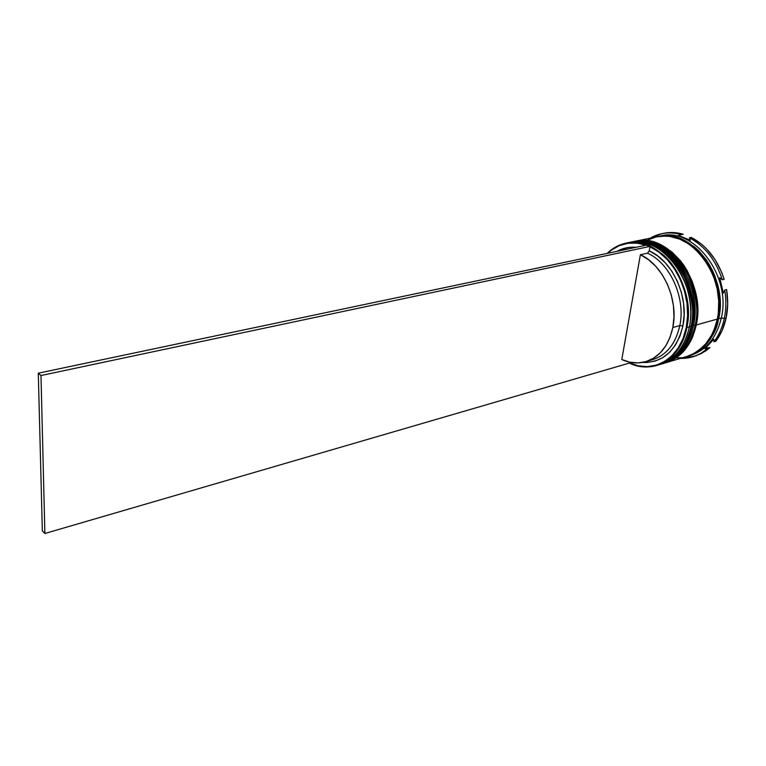 <?xml version="1.0" encoding="UTF-8"?>
<svg xmlns="http://www.w3.org/2000/svg" width="766" height="766" viewBox="0 0 766 766"><rect width="100%" height="100%" fill="white"/><g stroke="black" fill="none" stroke-linecap="round" stroke-linejoin="round"><path stroke-width="1.15" d="M660.991 364.195L661.135 364.156C676.608 359.015 686.671 346.414 691.315 326.335L691.315 326.335C689.659 342.421 679.595 355.022 661.135 364.156L660.857 364.233C679.318 355.108 689.381 342.498 691.037 326.412L689.486 326.297L691.037 326.412C686.393 346.491 676.33 359.101 660.857 364.233L660.024 364.472M691.593 326.019C701.503 283.468 664.084 233.19 630.399 242.257C648.936 237.757 672.692 252.589 683.215 273.759C692.454 295.772 695.155 313.304 691.315 326.335L691.315 326.335C701.407 283.544 663.442 233.027 630.399 242.257L630.265 242.286M630.121 242.315L629.279 242.506L630.121 242.315C663.165 233.084 701.129 283.611 691.037 326.412C694.877 313.371 692.177 295.848 682.937 273.826C672.414 252.656 648.658 237.814 630.121 242.315L630.399 242.257M665.089 362.969L665.233 362.921C680.715 357.789 690.788 345.207 695.442 325.186L695.442 325.186C693.776 341.224 683.703 353.806 665.233 362.921L664.955 363.007C683.435 353.892 693.508 341.31 695.174 325.263L693.632 325.148L695.174 325.263C690.511 345.294 680.438 357.866 664.955 363.007L664.132 363.247M695.729 324.87C705.668 282.434 668.278 232.328 634.593 241.395C653.139 236.895 676.885 251.669 687.389 272.773C696.62 294.709 699.301 312.183 695.442 325.186L695.442 325.186C705.572 282.51 667.655 232.165 634.593 241.395L634.459 241.424M634.315 241.453L633.482 241.635L634.315 241.453C667.368 232.222 705.295 282.577 695.174 325.263C699.023 312.26 696.342 294.786 687.112 272.84C676.608 251.736 652.852 236.953 634.315 241.453L634.593 241.395M647.433 242.717L653.388 244.249M718.498 318.666C716.842 332.616 708.253 344.441 692.751 354.141L699.77 350.033L706.989 343.245L712.849 334.55L717.072 324.277L718.498 318.666L717.474 318.436L718.498 318.666L719.456 312.825L719.877 300.674L719.341 294.489L716.794 282.261L714.812 276.335L709.527 265.189L702.7 255.375L694.628 247.284L690.233 243.981L680.974 239.04L671.389 236.416L662.983 236.081C681.683 234.272 702.977 250.176 712.016 269.881C719.954 290.304 722.118 306.563 718.498 318.666M656.73 365.468L659.21 364.731C674.683 359.589 684.737 346.969 689.371 326.881L686.872 327.57C682.247 347.697 672.203 360.336 656.73 365.468C647.586 368.073 638.356 367.23 629.058 362.95C653.072 374.976 681.041 359.359 686.872 327.57L686.259 327.494C680.495 358.948 652.9 374.507 629.087 362.768L638.107 365.784L647.232 366.617L656.146 365.2L664.505 361.533L671.983 355.702L678.274 347.898L683.109 338.371L686.259 327.494L687.59 315.678L687.016 303.403L684.555 291.166L680.313 279.475L674.453 268.809L667.243 259.588L658.98 252.167L649.999 246.824L649.271 250.875L647.5 253.201L640.395 254.733C662.963 264.643 678.791 299.678 672.826 327.494L679.835 325.569C685.838 297.878 670.058 263.035 647.5 253.201C670.058 263.035 685.838 297.878 679.835 325.569L682.899 325.952C689.18 297.198 672.73 260.995 649.271 250.875L657.601 255.882L665.271 262.815L671.954 271.403L677.383 281.333L681.319 292.2L683.598 303.566L684.124 314.97L682.899 325.952L679.988 336.073L675.516 344.939L669.685 352.236L662.743 357.693L654.968 361.15L646.686 362.519L642.54 362.414C663.078 362.873 676.531 350.723 682.899 325.952L679.835 325.569C675.172 345.428 664.974 357.042 649.233 360.422M645.834 361.638L652.766 359.599C666.698 355.022 675.717 343.675 679.835 325.569L672.826 327.494C668.737 345.686 659.727 357.071 645.805 361.648C637.887 363.869 629.882 363.161 621.781 359.541L640.395 254.733L647.5 253.201L649.271 250.875L649.999 246.824C675.258 257.548 693.058 296.557 686.259 327.494L686.872 327.57C691.947 302.426 682.056 271.643 663.787 255.317C643.143 239.155 624.28 238.513 607.179 253.402C612.58 248.107 618.823 244.708 625.908 243.186C658.923 233.946 696.936 284.646 686.872 327.57L689.371 326.881L687.418 334.378C681.577 350.952 671.753 361.179 657.965 365.076M661.948 363.907L669.484 360.681L677.268 354.869L683.827 346.96L688.864 337.251L692.138 326.105L693.498 313.993L692.866 301.402L690.243 288.878L688.222 282.817L682.86 271.394L675.966 261.321L667.828 253.01L658.808 246.786L649.29 242.86L639.677 241.357L631.241 242.085C664.285 232.854 702.24 283.334 692.138 326.105L693.517 325.722L692.138 326.105C687.495 346.175 677.431 358.766 661.948 363.907L663.318 363.496C678.8 358.364 688.864 345.772 693.517 325.722L691.765 332.559C686.077 349.2 676.368 359.57 662.638 363.697M692.933 356.784L701.646 353.413L710.005 347.553L705.505 348.358L710.005 347.553L708.177 348.099L700.919 353.356L695.279 355.999L680.438 358.373C690.769 358.689 700.009 355.261 708.177 348.099L705.026 348.75L713.74 339.242L713.941 341.808C718.91 335.259 722.367 327.455 724.32 318.378L721.313 318.005C716.354 338.333 705.773 350.866 689.572 355.615M666.047 362.682L686.949 356.429C702.47 351.288 712.6 338.85 717.34 319.106L696.275 324.966C691.602 344.968 681.529 357.54 666.047 362.682L673.582 359.465L677.613 356.832L684.833 349.947L690.664 341.119L692.981 336.073L696.275 324.966L717.34 319.106L718.297 313.237L718.719 301.038L717.139 288.648L713.625 276.593L711.183 270.858L705.074 260.277L697.548 251.229L688.96 244.095L679.662 239.126L670.049 236.493L665.252 236.072L656.768 236.828M688.27 356.037L690.894 355.252C706.424 350.11 716.564 337.691 721.313 318.005L718.671 318.742C713.922 338.467 703.791 350.895 688.27 356.037L695.825 352.82L699.865 350.215L707.114 343.398L710.245 339.261L715.329 329.696L718.671 318.742L721.313 318.005C731.654 276.038 693.986 226.793 660.838 235.985L658.147 236.541C691.296 227.349 728.983 276.708 718.671 318.742L719.628 312.873L720.05 300.684L718.479 288.303L714.965 276.267L712.524 270.532L706.415 259.961L698.898 250.932L694.714 247.112L685.723 241.041L681.003 238.839L671.399 236.215L666.602 235.794L658.147 236.541M659.497 236.292C692.809 225.635 731.856 275.32 721.313 318.005L724.32 318.378C726.206 309.272 726.34 299.822 724.732 290.046L726.58 289.567L724.732 290.046C726.34 299.822 726.206 309.272 724.32 318.378L726.158 317.871C728.054 308.765 728.188 299.334 726.58 289.567L727.69 303.968L726.158 317.871L722.108 330.519L715.779 341.272C720.749 334.732 724.205 326.929 726.158 317.871L724.32 318.378C722.367 327.455 718.91 335.259 713.941 341.808L715.779 341.272L713.941 341.808L713.74 339.242L705.026 348.75L710.005 347.553L705.515 351.087L695.614 355.97M629.221 362.059L629.02 363.18L629.221 362.059M640.395 254.733L648.409 259.626L655.792 266.357L662.226 274.688L667.445 284.31L671.246 294.833L673.448 305.835L673.975 316.865L672.826 327.494L670.039 337.289L665.759 345.868L660.168 352.925L653.513 358.22L646.044 361.571L638.078 362.902L629.891 362.203L621.781 359.541L640.395 254.733M663.691 233.304L672.021 232.51L683.253 234.233L678.264 235.421L690.377 240.256L689.39 237.805L691.267 237.412L701.79 244.383L706.635 248.893L715.157 259.722L721.735 272.437L724.167 279.312C717.694 259.617 706.721 245.647 691.267 237.412L689.39 237.805C704.854 246.058 715.827 260.047 722.309 279.772L724.167 279.312L722.309 279.772C715.827 260.047 704.854 246.058 689.39 237.805L690.377 240.256L678.264 235.421L683.253 234.233C676.608 232.318 670.106 232.002 663.768 233.285L661.901 233.668C668.239 232.385 674.731 232.701 681.376 234.616C670.106 231.495 659.698 232.692 650.143 238.188L661.901 233.668M646.025 245.216L637.417 243.195L628.206 243.243L619.474 245.551L611.546 250.013L607.61 253.307C618.516 243.282 631.328 240.581 646.025 245.216M636.23 247.284C629.307 246.719 622.882 248.069 616.946 251.344L620.642 249.572L628.771 247.428L636.24 247.284M655.897 237.02L647.165 240.256M676.57 357.971L681.233 357.655M686.91 356.439L694.503 353.222L698.544 350.608L705.792 343.79L711.671 335.058L714.008 330.079L717.34 319.106C727.643 277.033 689.936 227.626 656.797 236.818L635.426 241.223C668.488 231.993 706.405 282.3 696.275 324.966L697.204 319.01L697.577 306.63L695.949 294.039L692.387 281.792L687.035 270.417L683.76 265.199L680.141 260.373L672.012 252.091L662.992 245.896L658.272 243.645L648.668 240.936L643.871 240.495L635.426 241.223M631.94 241.951C645.987 239.069 659.459 243.607 672.357 255.557C689.592 271.911 698.611 301.708 693.517 325.722C703.638 282.989 665.692 232.567 632.639 241.797L631.28 242.085M627.172 242.946C641.161 239.844 654.662 244.201 667.665 256.016C685.216 272.342 694.503 302.551 689.371 326.881C699.454 284.023 661.47 233.429 628.436 242.669L625.908 243.186M719.667 277.618L722.309 279.772L719.667 277.618L723.334 293.148L719.667 277.618M724.732 290.046L723.334 293.148L724.732 290.046M650.085 246.384L646.849 245.043L38.3 373.186L646.849 245.043L650.085 246.384L40.981 375.531L650.085 246.384M629.02 363.18L44.888 533.49L40.981 375.531L44.888 533.49L629.02 363.18M42.341 530.8L38.3 373.186L40.981 375.531L38.3 373.186L42.341 530.8L44.888 533.49L42.341 530.8M691.554 326.211C686.968 346.203 676.828 358.852 661.135 364.156M695.691 325.062C691.085 345.006 680.936 357.626 665.233 362.921"/></g></svg>
